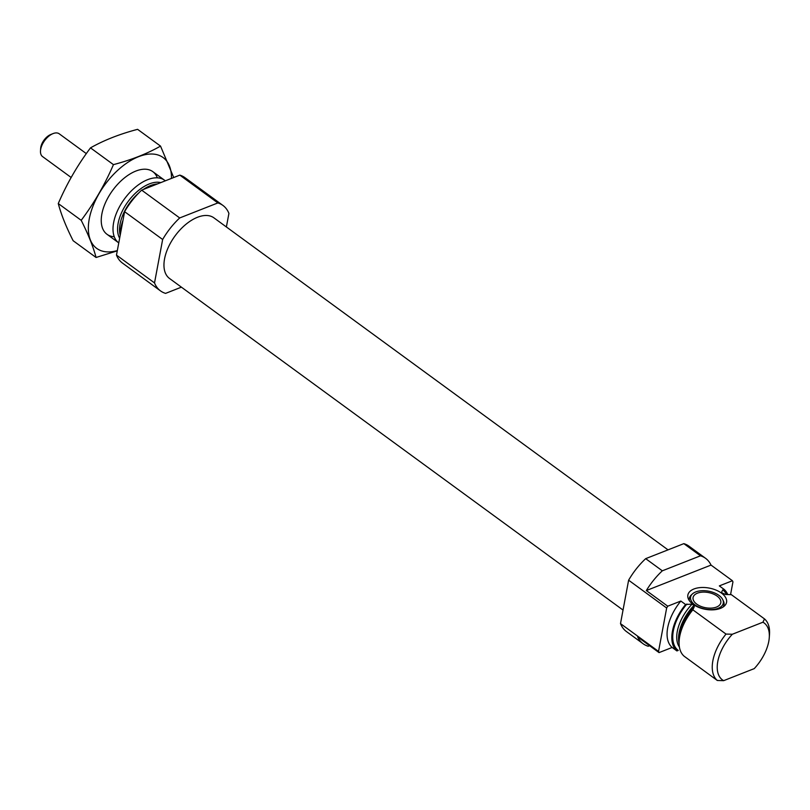 <?xml version="1.0" encoding="UTF-8"?>
<svg xmlns="http://www.w3.org/2000/svg" width="810" height="810" viewBox="0 0 810 810"><rect width="100%" height="100%" fill="white"/><g stroke="black" fill="none" stroke-linecap="round" stroke-linejoin="round"><path stroke-width="1.21" d="M672.148 647.453A38.809 21.364 126.2 0 1 680.835 601.04L667.734 606.194A52.913 29.13 126.2 0 0 666.66 608.006L658.54 651.422A52.913 29.13 126.2 0 0 659.046 652.607L672.148 647.453L676.907 650.936A38.809 21.364 126.2 0 1 685.594 604.513L692.094 604.098L693.917 605.434L694.261 606.812L692.844 609.819A38.809 21.364 126.2 0 0 679.155 640.69A38.809 21.364 126.2 0 0 684.156 656.232L717.326 680.481A38.809 21.364 126.2 0 1 726.013 634.068L732.341 634.25A35.276 19.42 126.2 0 0 723.654 680.663L717.326 680.481M730.559 594.631L732.939 581.924A52.913 29.13 126.2 0 0 732.422 580.729L719.331 585.893L724.079 589.366A38.809 21.364 126.2 0 1 727.724 594.53M732.422 580.729L711.028 565.086A52.913 29.13 126.2 0 0 705.571 558.313L688.935 546.142A52.913 29.13 126.2 0 0 683.832 543.642L700.478 555.802L662.327 570.817A52.913 29.13 126.2 0 0 646.339 590.551L667.734 606.194M683.832 543.642L645.681 558.657L662.327 570.817M659.046 652.607L637.652 636.964A52.913 29.13 126.2 0 0 643.11 643.747A52.913 29.13 126.2 0 0 648.213 646.248L649.6 645.702M705.571 558.313A52.913 29.13 126.2 0 0 700.478 555.802M645.681 558.657A52.913 29.13 126.2 0 0 628.621 580.193L666.66 608.006M628.621 580.193L620.5 623.609L658.54 651.422M620.5 623.609A52.913 29.13 126.2 0 0 626.464 631.577L643.11 643.747M680.835 601.04L685.594 604.513M686.921 603.997A37.574 20.685 126.2 0 0 678.233 650.41L676.907 650.936M723.948 594.256L722.905 593.487A34.749 19.126 126.2 0 0 721.386 592.566L722.763 589.883L724.079 589.366M721.386 592.566L725.558 594.489L731.339 594.662L764.498 618.911A38.809 21.364 126.2 0 1 769.5 634.463L769.277 637.581A35.276 19.42 126.2 0 0 762.929 622.212L764.498 618.911M723.512 594.074L723.219 593.902A34.749 19.126 126.2 0 1 723.725 594.176M692.844 609.819L726.013 634.068M723.654 680.663L754.242 668.625A35.276 19.42 126.2 0 0 769.277 637.581M732.341 634.25L762.929 622.212M165.321 180.832A38.809 21.364 126.2 0 0 164.582 180.245A38.809 21.364 126.2 0 0 124.436 198.956A38.809 21.364 126.2 0 0 118.766 242.889L107.001 234.292M122.978 220.35A38.809 21.364 126.2 0 0 120.265 234.89M226.385 226.962L228.916 213.405A52.913 29.13 126.2 0 0 222.952 205.446A52.913 29.13 126.2 0 0 217.849 202.935L179.81 175.122L141.659 190.137A52.913 29.13 126.2 0 0 124.608 211.683L116.478 255.099A52.913 29.13 126.2 0 0 122.452 263.068L160.491 290.881A52.913 29.13 126.2 0 0 165.584 293.382L181.399 287.155M217.849 202.935L179.698 217.951L141.659 190.137M179.698 217.951A52.913 29.13 126.2 0 0 162.648 239.497L124.608 211.683M162.648 239.497L154.518 282.913L116.478 255.099M154.518 282.913A52.913 29.13 126.2 0 0 160.491 290.881M222.952 205.446L184.913 177.633A52.913 29.13 126.2 0 0 179.81 175.122M668.017 549.858L213.891 217.829A37.574 20.685 126.2 0 0 175.021 235.953A37.574 20.685 126.2 0 0 169.543 278.488L623.032 610.062M720.475 608.371A19.673 10.773 10.6 0 0 724.373 606.032A19.673 10.773 10.6 0 0 709.196 588.08A19.673 10.773 10.6 0 0 688.561 599.329A19.673 10.773 10.6 0 0 720.475 608.371M711.028 565.086L646.339 590.551M689.431 600.777A17.638 9.659 -169.4 0 1 691.294 594.986L692.449 593.912A16.625 9.102 -169.4 0 1 695.739 591.938A16.625 9.102 -169.4 0 1 722.702 599.572A16.625 9.102 -169.4 0 1 705.267 609.079A16.625 9.102 -169.4 0 1 692.449 593.912M722.702 599.572L723.391 600.99A17.638 9.659 -169.4 0 1 723.036 607.065M697.43 593.173A14.114 7.725 -169.4 0 1 713.144 593.933A14.114 7.725 -169.4 0 1 720.809 602.721A14.114 7.725 -169.4 0 1 705.52 607.723A14.114 7.725 -169.4 0 1 693.076 597.537A14.114 7.725 -169.4 0 1 697.43 593.173M96.066 257.479L73.133 240.712C66.096 226.81 61.145 214.417 58.269 203.553C66.936 183.475 77.679 164.916 90.497 147.865C103.923 140.251 119.627 134.075 137.599 129.337L160.532 146.104C147.106 153.718 131.412 159.894 113.441 164.632C104.763 184.72 94.021 203.28 81.203 220.32C88.229 234.222 93.18 246.615 96.066 257.479L117.278 250.847M90.497 147.865L113.441 164.632M58.269 203.553L81.203 220.32M173.715 177.522L160.532 146.104M157.322 177.825A38.809 21.364 126.2 0 0 135.756 171.102A38.809 21.364 126.2 0 0 101.868 214.002A38.809 21.364 126.2 0 0 101.321 218.204A38.809 21.364 126.2 0 0 114.261 236.712M171.467 178.413A56.265 30.972 126.2 0 0 134.622 158.446A56.265 30.972 126.2 0 0 89.252 218.963A56.265 30.972 126.2 0 0 117.328 250.573M50.828 134.48A11.401 6.277 126.2 0 0 50.787 134.5A11.401 6.277 126.2 0 0 40.672 148.341L40.5 150.741A14.114 7.766 126.2 0 0 42.566 156.583L71.148 177.481M86.326 153.617L59.221 133.802A14.114 7.766 126.2 0 0 53.065 133.589A14.114 7.766 126.2 0 0 53.025 133.609A14.114 7.766 126.2 0 0 40.5 150.741M726.479 594.51A37.574 20.685 126.2 0 0 722.763 589.883M692.094 604.098A34.749 19.126 126.2 0 0 679.398 647.038M693.917 605.434A34.749 19.126 126.2 0 0 679.084 643.403M694.261 606.812A35.579 19.582 126.2 0 0 679.357 637.824L679.155 640.69M160.826 182.594A35.579 19.582 126.2 0 0 128.284 201.285A35.579 19.582 126.2 0 0 119.637 238.211M157.413 183.941A34.749 19.126 126.2 0 0 143.238 189.52M138.662 193.074A34.749 19.126 126.2 0 0 120.194 235.234M152.806 171.639L164.582 180.245M50.787 134.5L53.025 133.609"/></g></svg>
